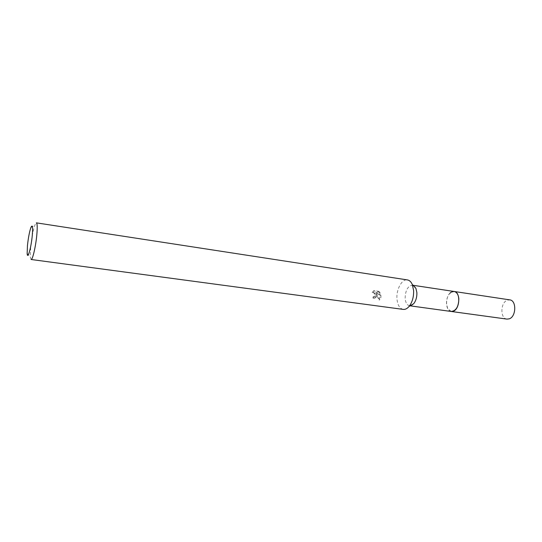 <?xml version="1.0" encoding="UTF-8"?>
<svg xmlns="http://www.w3.org/2000/svg" width="542" height="542" viewBox="0 0 542 542"><rect width="100%" height="100%" fill="white"/><g stroke="black" fill="none" stroke-linecap="round" stroke-linejoin="round"><path stroke-width="0.41" stroke-dasharray="2.71 2.03" d="M451.262 311.474L447.76 308.689L446.52 304.137C446.323 299.624 447.482 295.966 449.989 293.161L454.142 291.481M451.086 311.447L447.76 308.689L446.52 304.143C446.33 299.624 447.489 295.966 449.996 293.161L449.996 293.161M451.452 292.036L453.959 291.454M413.742 303.649C412.401 305.221 411.005 305.925 409.549 305.756C407.008 305.146 405.531 302.66 405.131 298.283C405.409 290.241 407.862 285.885 412.509 285.2C413.946 285.451 415.091 286.522 415.938 288.405M403.207 309.394C399.583 308.527 397.503 304.95 396.954 298.662C396.222 289.272 401.995 278.784 407.448 279.923M376.134 295.736L375.911 293.872L379.149 300.112L380.315 295.41L375.64 292.836L379.678 293.412L378.499 291.664L373.506 290.946L372.124 292.477C373.905 292.456 374.793 293.479 374.793 295.546L373.838 296.908L372.943 297.009L373.16 298.432L374.271 298.391L376.134 295.736M31.097 259.489L30.318 257.064L30.67 247.179C31.7 237.667 33.116 230.262 34.939 224.957L36.368 222.85M380.836 295.133C381.189 297.294 380.809 298.859 379.705 299.834L376.439 293.595C376.995 295.959 376.453 297.463 374.807 298.114L373.702 298.154L373.472 296.738L374.366 296.637C375.945 294.414 375.376 292.931 372.652 292.192L371.907 292.551M373.472 296.738L372.943 297.009M372.435 292.273L374.061 290.654L379.054 291.372L378.499 291.664M374.055 290.654L373.506 290.946M373.702 298.154L373.16 298.432M376.439 293.595L375.911 293.872M379.054 291.372L380.213 293.134L376.175 292.558L380.843 295.133L380.315 295.41M380.213 293.134L379.678 293.412M376.175 292.558L375.64 292.836M379.705 299.834L379.149 300.112M506.98 319.109C500.029 318.615 500.334 302.517 507.305 300.18L509.751 299.868M451.269 311.481C444.718 311.054 445.239 294.353 451.838 291.833L453.884 291.44M413.038 285.282L412.509 285.2M30.867 227.599L34.939 224.957M373.621 296.982L374.149 296.711M374.271 298.391L374.807 298.114M372.124 292.477L372.652 292.192M27.154 253.385L30.318 257.064M410.077 305.83L409.549 305.756"/><path stroke-width="0.81" d="M413.038 285.282L454.142 291.481C456.764 292.091 458.329 294.509 458.83 298.73C458.64 306.603 456.12 310.851 451.262 311.474L410.077 305.83M449.996 293.161L451.452 292.036M453.959 291.454C456.689 291.962 458.315 294.387 458.837 298.73C458.613 306.772 456.032 311.013 451.086 311.447M412.279 284.462L415.938 288.405L416.873 292.585C417.028 297.016 415.985 300.708 413.742 303.649L409.122 306.399C407.218 308.628 405.247 309.624 403.207 309.394L31.097 259.489C32.547 260.18 35.765 246.488 36.815 234.903C37.466 227.389 37.317 223.372 36.368 222.85L407.448 279.923C409.474 280.275 411.08 281.786 412.279 284.462L413.607 290.471C413.824 296.86 412.327 302.172 409.122 306.399M27.466 245.458C28.299 237.796 29.431 231.847 30.867 227.599C32.493 224.076 32.96 226.746 32.263 235.601C31.145 247.904 27.493 260.377 27.154 253.385L27.466 245.458M454.149 291.474L509.751 299.868C516.695 300.363 516.275 316.738 509.229 318.838L506.98 319.109L451.269 311.481L453.397 311.176C460.07 308.899 460.693 291.881 454.149 291.474L453.884 291.44"/></g></svg>
